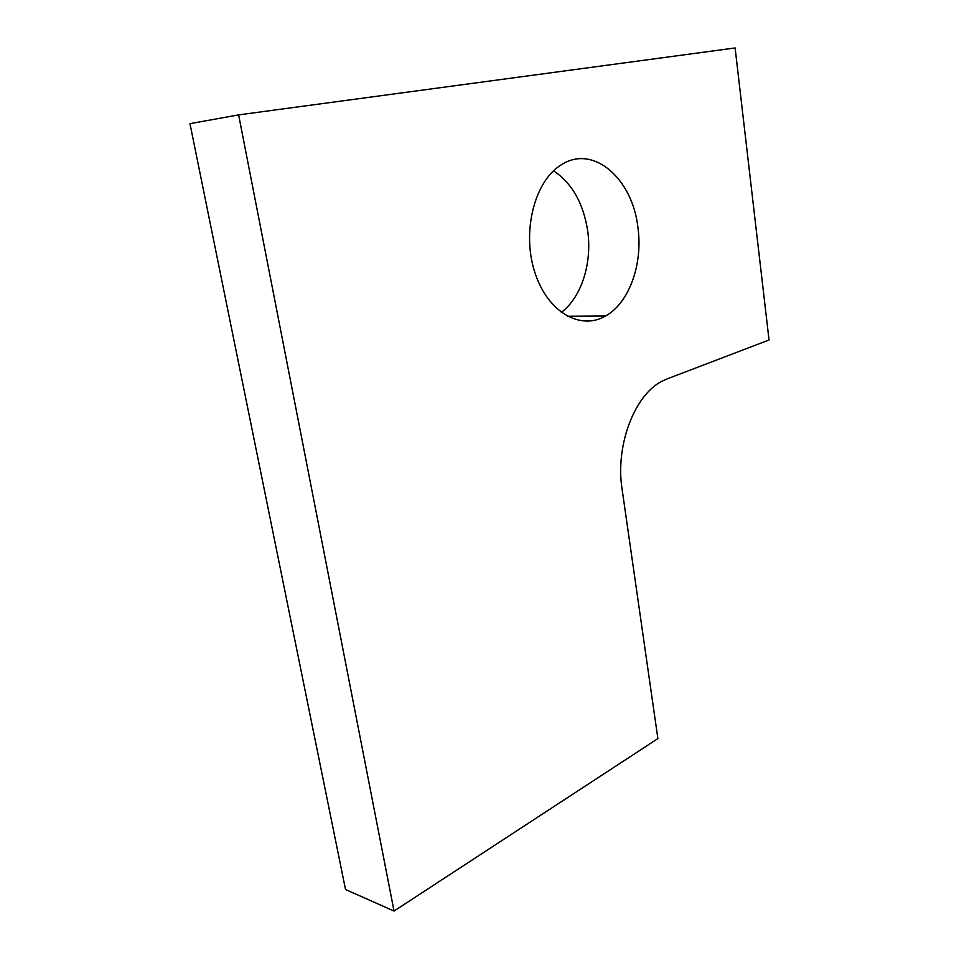 <?xml version="1.0" encoding="UTF-8"?>
<svg xmlns="http://www.w3.org/2000/svg" width="959" height="959" viewBox="0 0 959 959"><rect width="100%" height="100%" fill="white"/><g stroke="black" fill="none" stroke-linecap="round" stroke-linejoin="round"><path stroke-width="1.44" d="M667.14 378.901L662.166 381.179C634.642 394.664 615.151 445.467 622.067 489.03L657.886 738.598L394.041 911.05L345.528 889.532L189.966 123.651L238.623 114.888L735.109 47.95L769.034 339.989L667.14 378.901M561.303 312.418C581.634 297.158 592.446 262.61 587.591 230.232C583.192 202.912 571.852 183.097 553.559 170.798M238.623 114.888L394.041 911.05M637.867 227.091C632.484 178.578 592.95 143.694 561.003 165.008C534.583 181.107 521.792 231.419 534.559 271.505C546.978 311.783 580.207 330.927 605.501 316.026C629.308 302.948 643.153 263.857 637.867 227.091M605.501 316.026L567.32 316.254"/></g></svg>
